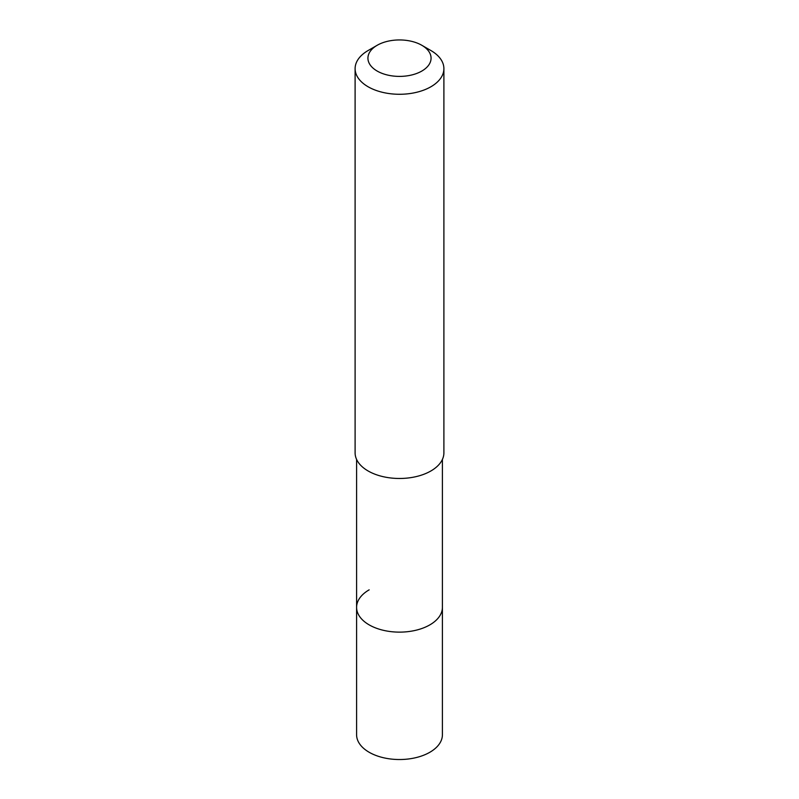 <?xml version="1.0" encoding="UTF-8"?>
<svg xmlns="http://www.w3.org/2000/svg" width="799" height="799" viewBox="0 0 799 799"><rect width="100%" height="100%" fill="white"/><g stroke="black" fill="none" stroke-linecap="round" stroke-linejoin="round"><path stroke-width="1.2" d="M356.594 459.405L356.594 734.75A42.906 24.779 0 0 0 383.081 757.642A42.906 24.779 0 0 0 429.842 752.268A42.906 24.779 0 0 0 442.406 734.75L442.406 607.36A42.906 24.779 180 0 1 429.842 624.878A42.906 24.779 180 0 1 383.081 630.241A42.906 24.779 180 0 1 356.594 607.36A42.906 24.779 180 0 1 369.158 589.842M356.594 607.36A42.906 24.779 0 0 0 383.081 630.241A42.906 24.779 0 0 0 429.842 624.878A42.906 24.779 0 0 0 442.406 607.36L442.406 459.405M355.106 68.644L355.106 452.843A44.394 25.628 0 0 0 382.511 476.524A44.394 25.628 0 0 0 430.891 470.971A44.394 25.628 0 0 0 443.894 452.843L443.894 68.644A44.394 25.628 180 0 1 430.891 86.771A44.394 25.628 180 0 1 382.511 92.324A44.394 25.628 180 0 1 355.106 68.644A44.394 25.628 180 0 1 368.109 50.527L377.178 45.283A31.57 18.227 180 0 1 421.822 45.283A31.57 18.227 180 0 1 421.822 71.061A31.57 18.227 180 0 1 377.178 71.061A31.57 18.227 180 0 1 377.178 45.283L368.109 50.527M421.822 45.283L430.891 50.527A44.394 25.628 180 0 1 443.894 68.644"/></g></svg>
